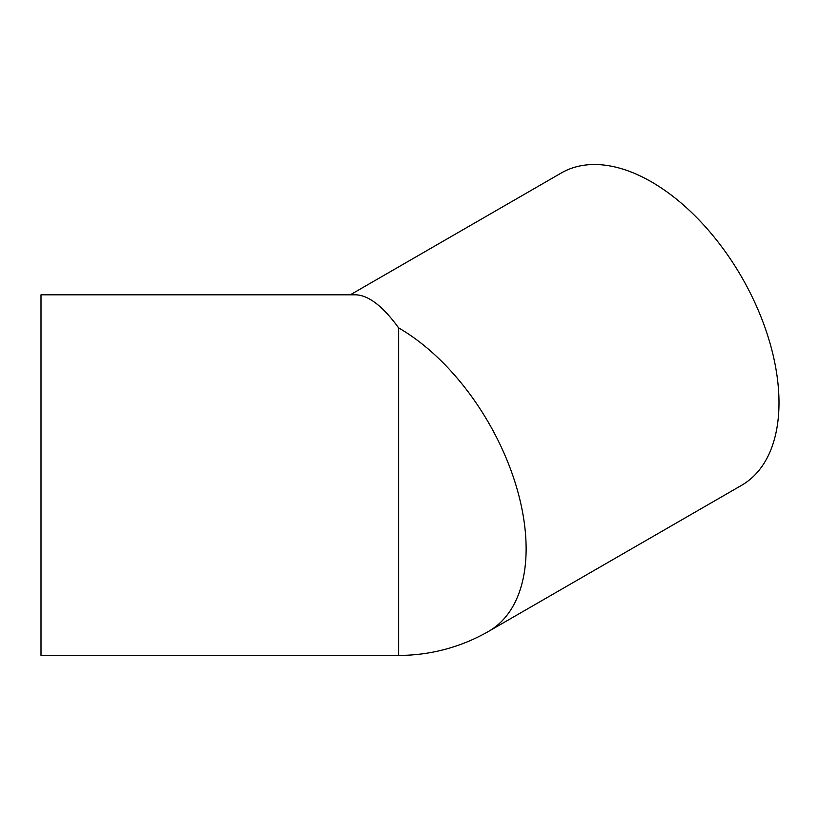 <?xml version="1.0" encoding="UTF-8"?>
<svg xmlns="http://www.w3.org/2000/svg" width="820" height="820" viewBox="0 0 820 820"><rect width="100%" height="100%" fill="white"/><g stroke="black" fill="none" stroke-linecap="round" stroke-linejoin="round"><path stroke-width="1.23" d="M350.304 294.8L561.341 172.958A180.318 104.109 60 0 1 700.29 221.267A180.318 104.109 60 0 1 779 402.733A180.318 104.109 60 0 1 741.659 485.276L488.781 631.267A180.318 104.109 60 0 0 526.122 548.723A180.318 104.109 60 0 0 398.622 327.887L398.622 655.426L41 655.426L41 294.8L355.501 294.8C368.467 295.128 382.837 306.157 398.622 327.887M398.622 655.426A180.318 180.318 0 0 0 488.781 631.267"/></g></svg>
